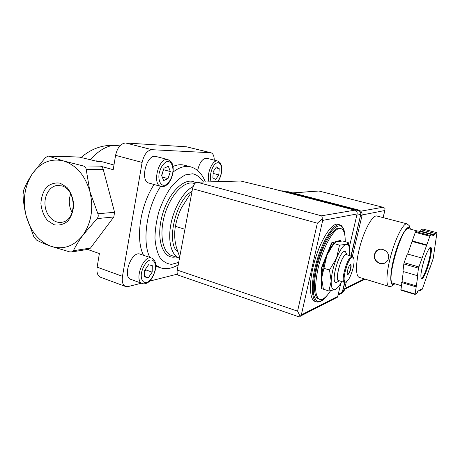 <?xml version="1.0" encoding="UTF-8"?>
<svg xmlns="http://www.w3.org/2000/svg" width="460" height="460" viewBox="0 0 460 460"><rect width="100%" height="100%" fill="white"/><g stroke="black" fill="none" stroke-linecap="round" stroke-linejoin="round"><path stroke-width="0.69" d="M113.976 165.008L102.137 161.753L96.617 160.868M102.137 161.753L98.509 161.678L79.109 157.032M48.771 156.21L63.572 160.96L83.237 165.939C84.956 166.434 85.939 167.566 86.181 169.332L89.907 191.578C85.065 175.329 76.291 165.123 63.572 160.96C50.841 158.05 40.348 162.443 32.096 174.139C24.524 186.415 22.54 200.318 26.151 215.855C24.38 208.725 23.333 201.687 23.017 194.752L23.661 190.164C25.679 185 28.491 179.659 32.096 174.139L45.298 157.699L47.989 156.124L80.195 157.119M214.251 160.149C214.199 155.94 213.089 153.473 210.927 152.749L186.524 146.803L125.632 142.979C120.727 143.451 117.369 147.574 115.569 155.348L113.2 169.711L100.355 166.135C101.763 166.589 102.724 167.681 103.235 169.412L86.181 169.332M210.927 152.749L152.024 149.701C147.292 150.248 143.991 154.491 142.123 162.426L122.475 276.316L97.135 267.162L99.377 253.564L87.584 249.441M69.788 251.907L50.726 246.192C45.086 244.139 40.348 242.086 36.495 240.028L33.798 236.676L26.151 215.855C30.452 231.15 38.64 241.258 50.726 246.192C63.112 250.142 73.859 246.456 82.967 235.129C91.425 222.766 93.736 208.248 89.907 191.578L97.876 213.745C98.572 215.55 98.308 217.166 97.089 218.598L82.967 235.129C79.005 240.574 75.808 245.772 73.376 250.717L72.065 251.85L69.788 251.907M319.556 299.305L318.694 299.017C313.185 297.879 312.88 280.353 318.63 260.998C324.311 241.621 334.207 226.636 339.584 228.212L339.808 228.269M345.218 241.672C345.299 233.916 343.839 229.54 340.837 228.557C334.868 226.245 322.782 246.893 317.964 268.893C314.341 286.879 314.997 297.056 319.93 299.425C322.954 299.966 326.491 297.068 330.55 290.731M316.601 301.881L315.169 301.403C309.12 300.156 308.695 281.071 314.968 259.946C321.166 238.803 332.016 222.536 337.928 224.273L338.163 224.336M183.517 228.844L175.404 226.337C176.571 220.029 178.566 213.906 181.389 207.96L189.98 194.453M179.693 257.082L176.312 247.1L175.162 241.511C174.443 236.204 174.524 231.144 175.404 226.337M90.562 159.597C98.118 150.978 105.892 146.211 113.884 145.308C101.907 144.963 91.017 148.982 81.219 157.355M60.22 183.195L66.993 187.433C70.771 192.165 73.013 197.852 73.721 204.505C73.312 211.117 71.34 216.677 67.793 221.185C63.566 224.537 58.955 225.716 53.958 224.727L47.368 220.369C43.746 215.683 41.59 210.117 40.9 203.671C41.245 197.248 43.108 191.757 46.5 187.214C50.6 183.736 55.171 182.396 60.22 183.195M113.884 145.308L119.87 145.866M97.135 267.162C96.445 272.63 97.635 276.017 100.7 277.317L125.413 286.425M103.235 169.412L114.586 212.296L113.804 216.982L90.488 248.066L88.981 249.216L87.86 249.395M122.475 276.316C121.716 281.882 122.803 285.292 125.735 286.545L128.121 286.568L141.438 283.205M149.58 281.146L177.439 274.108M160.873 186.427L149.161 183.132C139.478 181.47 146.613 153.427 155.974 156.48L156.112 156.515M197.627 170.522C199.536 162.403 202.572 158.315 206.741 158.263L217.706 161.011C212.56 159.154 205.999 174.903 209.076 181.878M142.197 283.481L131.065 279.456C121.963 277.386 131.393 250.723 139.995 254.098L140.277 254.19M143.531 255.294C135.315 239.574 140.116 205.528 154.094 184.517M173.017 166.445C176.985 164.743 180.677 164.312 184.098 165.14L184.54 165.255M179.486 258.158C171.643 255.823 167.618 241.592 170.809 224.56C173.943 207.535 183.793 191.095 193.125 186.564M177.755 251.907C165.715 243.012 175.829 199.462 192.021 191.412M340.825 241.063L340.544 240.344L331.603 242.88L321.534 267.582L321.115 288.472L323 287.868M340.848 240.43L331.603 242.88M331.919 242.966L321.856 267.68L321.534 267.582M321.856 267.68L321.431 288.575M321.891 282.492L321.638 278.26C321.914 271.181 323.673 263.511 326.916 255.248C329.262 249.602 331.643 245.588 334.063 243.219M339.526 245.151L336.565 258.112L329.504 270.02L331.188 281.25L328.883 290.961L323.386 289.202L321.638 278.26L326.916 255.248L333.914 243.541L336.467 241.678L342.786 240.982L348.231 242.523L347.559 243.576L345.943 244.381L339.526 245.151L333.914 243.541M349.295 247.486L348.231 242.523M328.883 290.961L334.495 289.719C332.2 289.88 331.096 287.057 331.188 281.25C331.545 274.148 333.333 266.438 336.565 258.112C339.911 250.102 343.034 245.525 345.943 244.381L347.794 244.634C349.249 245.83 349.865 248.791 349.64 253.523L349.485 255.564M329.504 270.02L323.863 268.295M350.462 264.736C350.934 265.305 350.922 266.685 350.44 268.876C349.577 272.073 348.617 273.918 347.565 274.424M350.756 268.973C349.801 272.429 348.795 274.275 347.731 274.517C345.966 274.35 348.996 264.08 350.618 264.741C351.244 265.092 351.291 266.501 350.756 268.973M353.119 267.979C350.836 276.374 348.346 281.054 345.65 282.02C340.716 282.428 348.898 254.696 352.947 257.295C354.378 258.434 354.436 261.993 353.119 267.979M346.075 281.963L344.638 282.446C339.905 282.066 348.019 254.57 352.325 256.398L353.355 257.623M344.528 282.417L338.945 280.675C334.098 280.255 342.177 252.868 346.598 254.725L346.696 254.754M339.601 280.882L339.1 280.968C333.575 281.514 342.418 251.539 346.897 254.547L347.363 254.949M338.422 281.347L336.26 282.549C329.688 283.256 340.084 248.015 345.379 251.643L346.673 254.121M341.711 281.537C339.457 285.792 337.353 288.426 335.397 289.438M148.557 264.741L144.641 270.388L144.538 276.92L148.321 277.731L152.168 272.124L152.3 265.673L148.557 264.741M216.43 166.945L213.233 171.557L212.865 177.865L215.677 179.48L218.822 174.892L219.207 168.659L216.43 166.945M168.371 166.324L163.984 168.199L161.598 175.398L163.651 180.59L168.009 178.612L170.349 171.54L168.371 166.324M215.838 167.796L219.207 168.659M213.124 173.403L218.822 174.892M161.73 175.737L163.576 169.418M163.714 169.763L170.349 171.54M162.248 177.037L168.009 178.612M144.549 276.391L148.321 277.731M144.618 271.607L145.803 269.899L152.168 272.124M145.803 269.899L145.826 268.68M61.743 185.874C76.337 189.319 77.113 219.259 62.773 222.088C55.125 224.227 46.834 216.924 45.252 206.902C43.545 196.909 48.955 186.674 56.764 185.512L61.743 185.874M72.128 212.554C68.879 206.494 68.413 200.249 70.725 193.821M350.945 255.996L360.772 214.412C361.019 212.577 360.289 211.341 358.587 210.709L282.227 190.842L281.014 190.917M339.589 294.377L342.01 293.158L344.69 282.457M334.932 298.471L337.387 297.217L337.732 296.378L340.854 283.101M349.261 247.353L357.121 213.946C357.374 212.071 356.632 210.806 354.896 210.162L273.763 189.031L240.73 181.016L197.104 182.206C195 182.649 193.47 184.816 192.527 188.715L177.249 270.072C176.807 272.97 177.261 274.706 178.618 275.298L299.328 316.957L300.202 316.434L297.585 311.173L177.249 270.072M297.585 311.173L317.354 223.192L322.207 218.966L322.696 220.392L357.121 213.946M300.202 316.434L301.334 314.893L322.696 220.392M322.207 218.966C322.316 217.275 322.058 216.229 321.419 215.815L354.896 210.162M376.987 216.027L376.878 215.999C372.899 214.837 365.113 228.12 360.375 244.875C355.58 261.619 355.31 276.615 359.381 277.397L388.867 286.385M379.822 263.465C383.473 264.287 386.176 263.097 387.929 259.888C392.023 252.109 379.759 244.777 375.199 252.5C373.094 257.508 374.635 261.165 379.822 263.465M430.019 267.8L433.193 258.555L436.948 232.691L435.103 233.461L434.746 234.841L431.865 236.072L432.228 234.663L430.267 235.486L429.876 236.204L418.479 268.163L417.467 275.695L417.933 274.81L415.092 294.452L417.214 292.893L417.571 291.531L420.676 289.282L420.325 290.622L422.32 289.162L429.789 267.737M419.865 231.409L420.624 231.133L420.969 229.758L422.97 229.04L436.948 232.691M403.311 271.555L400.924 290.133L415.092 294.452M400.809 289.708L415 294.026M421.992 258.066L407.347 253.966L404.127 262.706L403.817 263.954L418.479 268.163M404.127 262.706L418.801 266.904M432.228 234.663L417.853 230.88L415.719 231.644L415.311 232.352L429.876 236.204M415.719 231.644L430.267 235.486M403.817 263.954L402.943 271.452L417.467 275.695M415.311 232.352L407.646 254.052M318.912 191.021L383.214 207.322L318.912 191.021L292.842 192.93M362.129 214.964L384.819 210.513L385.008 208.386L383.214 207.322M408.716 228.712L408.635 228.689C401.896 225.314 385.29 283.297 392.995 283.199L401.281 285.7M420.969 229.758L435.103 233.461M420.624 231.133L434.746 234.841M412.16 240.908L426.753 244.858M412.275 241.5L426.84 245.444M402.126 281.652L416.432 285.93M401.649 282.532L415.972 286.821M419.267 290.3L420.325 290.622M430.617 251.39L431.325 251.585M430.658 250.499L431.388 250.694M286.137 191.762L288.161 191.716L358.783 210.059C361.313 210.996 362.399 212.836 362.031 215.567L352.36 256.404M346.34 281.853L344.396 290.064L343.867 291.324L342.205 292.784M285.568 191.711L358.357 210.651M360.795 214.302L351.181 256.065M344.937 282.474L342.412 292.089M378.752 249.636L375.573 252.35C373.462 257.364 374.94 261.038 380 263.385L384.819 263.103M100.355 166.135L83.237 165.939M327.094 295.447C323.88 299.299 320.953 301.375 318.32 301.668C315.991 300.811 314.37 298.04 313.455 293.365C312.702 285.114 314.318 272.987 317.952 260.21C321.948 247.549 327.261 236.555 332.413 230.109C335.742 226.722 338.612 225.314 341.027 225.889C343.056 227.585 344.356 230.926 344.925 235.905M327.388 295.113C324.007 300.023 320.551 302.323 317.015 302.019C311.012 300.782 310.638 281.687 316.917 260.532C323.121 239.361 333.937 223.06 339.802 224.785L342.142 226.429M90.488 248.066L73.376 250.717M113.804 216.982L97.089 218.598M114.586 212.296L97.876 213.745M142.123 162.426L115.569 155.348M152.024 149.701L125.632 142.979M210.444 152.68L186.524 146.803M178.227 264.862C172.04 268.513 166.152 269.508 160.574 267.841L155.146 264.787M149.851 257.433C141.784 241.707 146.694 207.506 160.62 186.357M173.109 172.011C179.348 167.267 185.11 165.519 190.394 166.773L184.098 165.14M178.693 262.407L171.637 264.345C167.13 263.971 163.242 261.74 159.971 257.657C157.216 252.54 155.543 246.019 154.962 238.09C155.089 229.592 156.4 220.783 158.884 211.657C161.989 202.739 165.876 194.781 170.539 187.795C175.467 181.689 180.481 177.376 185.587 174.846L192.723 173.776C197.064 174.857 200.652 177.606 203.492 182.033M175.657 256.881C163.196 259.969 155.595 239.758 162.11 215.849C168.417 191.889 185.84 175.777 195.649 182.787M179.032 258.002L172.149 255.72C162.736 253.287 158.867 234.318 164.749 214.601C170.516 194.844 184.172 180.625 193.522 183.27L193.89 183.367M139.995 254.098L151.484 257.991C152.116 258.002 153.007 258.681 154.152 260.026C155.031 261.596 156.176 262.579 155.428 269.617C153.41 276.604 150.811 280.957 147.631 282.676C145.688 283.814 143.98 284.119 142.514 283.596C133.595 281.601 143.066 254.673 151.484 257.991L151.984 258.181M155.204 269.715C153.864 275.235 151.461 279.3 147.988 281.899C143.583 284.286 140.352 279.985 141.456 272.866C142.859 267.133 145.337 263.011 148.902 260.486C153.347 258.319 156.314 262.838 155.204 269.715M211.284 181.821C208.966 177.548 211.404 167.026 215.487 163.76C219.546 160.281 222.749 165.801 221.225 173.219C220.507 176.686 219.259 179.492 217.482 181.648M167.969 159.585L171.195 161.874C172 162.777 173.92 166.083 172.902 173.403C171.505 179.13 169.366 183.034 166.486 185.121C164.461 186.507 162.656 186.961 161.058 186.478C151.564 184.88 158.803 156.578 167.969 159.585L155.974 156.48M172.684 173.42C171.292 179.17 168.877 183.045 165.427 185.046C161.063 186.582 157.941 181.05 159.125 173.483C160.574 167.515 163.07 163.587 166.606 161.696C171.005 160.413 173.863 166.135 172.684 173.42M301.334 314.893L337.732 296.378M321.419 215.815L197.104 182.206M317.354 223.192L192.527 188.715M360.772 214.412L356.834 215.171M358.587 210.709L356.402 211.088M342.361 292.318L338.192 294.411M407.123 223.882L406.968 223.842C403.598 222.83 396.261 236.549 391.391 253.65C386.475 270.733 385.543 285.838 389.022 286.43C393.57 286.264 391.834 285.373 393.852 284.567L394.812 283.745M422.148 278.726C426.454 275.96 434.395 245.358 430.232 247.411C428.576 248.641 425.977 254.23 423.689 261.562C422.303 266.524 421.377 270.877 420.906 274.62C420.796 277.57 421.205 278.938 422.148 278.726M382.869 207.253L360.766 211.186M364.349 278.915L344.758 288.535M384.819 210.513L383.094 217.62M410.447 229.166C408.71 222.542 400.873 234.381 395.353 252.925C389.769 271.429 389.292 287.373 393.961 284.24L394.68 283.705M421.722 278.018C425.511 276.098 433.211 247.79 429.939 247.739L430.813 247.492C430.997 247.428 432.135 248.193 430.56 256.64C429.105 264.04 425.391 275.523 422.153 278.697L421.164 278.173L421.722 278.018M286.459 191.831L288.161 191.716M357.426 210.289L358.783 210.059M360.692 215.832L362.031 215.567M342.976 290.766L344.396 290.064M340.837 228.557L339.584 228.212M344.983 236.331C344.666 232.553 344.166 229.983 343.476 228.603L341.326 225.624L337.928 224.273M79.109 157.015L48.404 156.124M88.981 249.216L72.07 251.873M159.539 267.484L155.767 266.185M205.321 181.982C202.176 173.788 197.202 168.716 190.394 166.773M193.953 183.385L194.787 183.615M352.947 257.295L352.504 256.461M345.65 282.02L344.833 282.474M352.325 256.398L346.598 254.725M346.897 254.547L345.379 251.643M339.1 280.968L336.26 282.549M347.794 244.634L347.565 243.576M217.798 181.642C219.495 179.36 220.685 176.542 221.375 173.202C221.892 170.194 221.869 167.538 221.3 165.232L219.949 162.501L217.706 161.011M56.764 185.512L59.576 185.437M300.558 316.054L337.387 297.217M342.01 293.158L338.014 295.176M376.878 215.999L406.968 223.842C410.849 226.855 408.365 224.71 410.573 229.201M318.084 191.032L292.686 192.889M365.131 279.151L344.574 289.3M384.911 210.318L383.134 217.632M408.635 228.689L417.467 231.018M342.453 292.031L343.867 291.324M375.573 252.35L375.205 252.494"/></g></svg>
